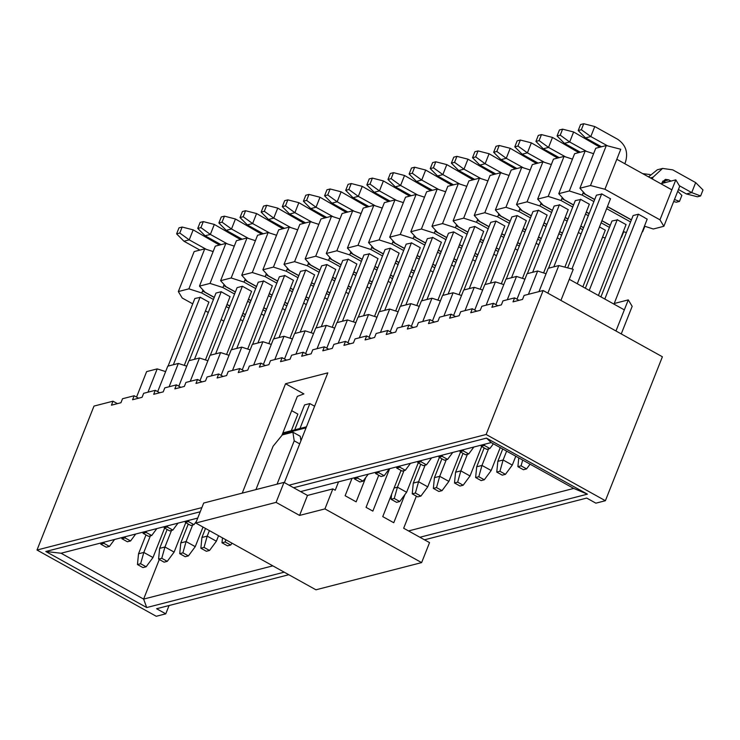<?xml version="1.0" encoding="UTF-8"?>
<svg xmlns="http://www.w3.org/2000/svg" width="740" height="740" viewBox="0 0 740 740"><rect width="100%" height="100%" fill="white"/><g stroke="black" fill="none" stroke-linecap="round" stroke-linejoin="round"><path stroke-width="1.11" d="M117.438 403.642L113.017 401.191L111.435 405.187L120.944 402.736L122.526 398.74L134.153 395.752L138.574 398.203M289.044 485.181L486.134 434.482L543.132 290.533L524.105 295.427L522.523 299.423L513.014 301.864L514.596 297.868L502.969 300.856L501.387 304.861L491.878 307.304L493.46 303.308L481.832 306.295L480.251 310.3L470.742 312.743L472.324 308.746L460.696 311.734L459.115 315.73L449.606 318.182L451.187 314.186L439.56 317.173L437.978 321.169L428.469 323.621L430.051 319.625L418.424 322.612L416.842 326.608L407.333 329.06L408.915 325.054L397.297 328.051L395.706 332.047L386.197 334.499L387.779 330.493L376.161 333.49L374.57 337.486L365.061 339.938L366.642 335.932L355.024 338.929L353.433 342.925L343.924 345.367L345.506 341.371L333.888 344.359L332.306 348.364L322.788 350.806L324.37 346.81L312.752 349.798L311.17 353.803L301.652 356.245L303.233 352.249L291.615 355.237L290.034 359.233L280.516 361.684L282.107 357.688L270.479 360.676L268.897 364.672L259.379 367.123L260.97 363.127L249.343 366.115L247.761 370.111L238.243 372.562L239.834 368.557L228.207 371.554L226.625 375.55L217.116 378.001L218.698 373.996L207.071 376.993L205.489 380.989L195.98 383.431L197.562 379.435L185.934 382.432L184.353 386.428L174.844 388.87L176.425 384.874L164.798 387.862L163.216 391.867L153.707 394.309L155.289 390.313L143.662 393.301L142.08 397.306L132.571 399.748L134.153 395.752M113.017 401.191L93.989 406.084L37 550.033L201.872 507.612M242.239 493.127L285.548 383.736L327.82 372.858L284.373 482.591M288.804 574.721L156.593 608.733L165.769 613.83L169.062 605.533M293.632 487.734L486.495 438.117L587.412 494.163L419.904 537.259M284.216 572.168L146.724 607.549L45.815 551.494L200.235 511.766M37 550.033L156.26 616.281L165.769 613.83M424.492 539.812L586.709 498.076L595.885 503.172L605.394 500.721L486.134 434.482M605.394 500.721L662.393 356.772L543.132 290.533M519.018 300.32L514.596 297.868M497.881 305.759L493.46 303.308M476.745 311.198L472.324 308.746M455.609 316.637L451.187 314.186M434.473 322.076L430.051 319.625M413.336 327.515L408.915 325.054M392.2 332.954L387.779 330.493M371.064 338.393L366.642 335.932M349.928 343.822L345.506 341.371M328.791 349.262L324.37 346.81M307.655 354.7L303.233 352.249M286.519 360.139L282.107 357.688M265.382 365.579L260.97 363.127M244.246 371.018L239.834 368.557M223.11 376.457L218.698 373.996M201.974 381.896L197.562 379.435M180.838 387.325L176.425 384.874M159.71 392.764L155.289 390.313M281.838 435.499L297.332 396.372L303.9 393.921L285.548 383.736M314.611 406.232L309.838 403.578L304.556 404.937L294.696 429.848M291.671 410.672L297.878 414.113L291.301 430.726M300.597 491.601L491.175 442.566L486.495 438.117M491.175 442.566L573.74 488.428L587.412 494.163M272.838 565.85L143.625 599.095L146.724 607.549M573.74 488.428L408.526 530.941M159.304 559.495L143.625 599.095L61.059 553.233L45.815 551.494M61.059 553.233L197.737 518.065M560.929 300.412L569.282 279.304L624.329 309.875L628.288 299.885L632.173 306.341L621.249 333.925M624.329 309.875L615.967 330.993M569.282 279.304L573.241 269.305L558.783 265.568L547.859 293.16M558.783 265.568L548.22 268.287L538.988 291.597M546.065 273.717L537.647 271.007L528.425 294.317M537.647 271.007L527.084 273.726L516.992 299.2M524.928 279.156L516.511 276.446L507.288 299.746M495.855 304.639L505.947 279.165L516.511 276.446M503.792 284.595L495.375 281.885L486.152 305.185M474.719 310.079L484.811 284.604L495.375 281.885M482.656 290.034L474.238 287.324L465.016 310.624M453.583 315.518L463.675 290.043L474.238 287.324M461.519 295.473L453.102 292.762L443.88 316.063M432.456 320.957L442.539 295.482L453.102 292.762M440.393 300.912L431.966 298.202L422.743 321.502M411.32 326.396L421.402 300.921L431.966 298.202M419.256 306.351L410.829 303.641L401.607 326.941M390.184 331.825L400.266 306.351L410.829 303.641M398.12 311.781L389.693 309.07L380.471 332.38M369.047 337.264L379.13 311.79L389.693 309.07M376.984 317.22L368.557 314.509L359.335 337.819M347.911 342.703L357.993 317.229L368.557 314.509M355.848 322.659L347.421 319.948L338.199 343.249M326.775 348.142L336.857 322.668L347.421 319.948M334.711 328.098L326.285 325.387L317.062 348.688M305.639 353.581L315.721 328.107L326.285 325.387M313.575 333.536L305.157 330.826L295.926 354.127M284.502 359.02L294.585 333.546L305.157 330.826M292.439 338.976L284.021 336.265L274.79 359.566M263.366 364.459L273.449 338.985L284.021 336.265M271.303 344.414L262.885 341.704L253.654 365.005M242.23 369.898L252.312 344.424L262.885 341.704M250.166 349.854L241.749 347.134L232.517 370.444M221.094 375.328L231.176 349.854L241.749 347.134M229.03 355.283L220.613 352.573L211.381 375.883M199.957 380.767L210.04 355.293L220.613 352.573M207.894 360.722L199.476 358.012L190.245 381.322M178.821 386.206L188.913 360.732L199.476 358.012M186.758 366.161L178.34 363.451L169.108 386.752M157.685 391.645L167.776 366.171L178.34 363.451M165.621 371.6L157.204 368.89L147.972 392.191M136.549 397.084L146.631 371.61L157.204 368.89M469.262 288.6L496.022 221.01L490.74 222.361L463.98 289.96M495.809 173.965L479.844 165.094L472.518 157.722L474.886 151.728L478.059 150.914L475.691 156.908L485.126 163.734L502.247 173.243M448.125 294.039L474.886 226.44L469.604 227.8L442.844 295.399M474.673 179.404L458.707 170.533L451.382 163.161L453.759 157.167L456.922 156.353L454.554 162.347L463.989 169.173L481.111 178.682M194.49 359.298L221.26 291.699L215.978 293.058L189.209 360.657M221.047 244.653L205.072 235.783L197.746 228.419L200.124 222.416L203.297 221.602L200.919 227.606L210.363 234.423L227.485 243.941M463.027 453.361L455.562 472.231L454.499 482.97L460.003 486.032L463.166 485.218L457.662 482.156L454.499 482.97M467.403 454.295L460.844 470.871L455.562 472.231M481.675 446.535L470.02 475.968L460.844 470.871L457.662 482.156M441.9 458.8L434.426 477.67L433.363 488.409L438.866 491.471L442.03 490.648L436.526 487.595L433.363 488.409M446.266 459.734L439.708 476.31L434.426 477.67M460.539 451.974L448.884 481.398L439.708 476.31L436.526 487.595M420.764 464.23L413.29 483.1L412.226 493.848L417.73 496.901L420.894 496.087L415.39 493.034L412.226 493.848M425.13 465.173L418.572 481.74L413.29 483.1M439.403 457.413L427.748 486.837L418.572 481.74L415.39 493.034M205.507 528.452L201.928 537.481L200.864 548.229L206.368 551.282L209.54 550.468L204.037 547.406L200.864 548.229M209.401 530.608L207.219 536.121L201.928 537.481M218.568 535.705L216.385 541.218L207.219 536.121L204.037 547.406M167.129 529.488L159.655 548.359L158.591 559.098L164.095 562.159L167.268 561.346L161.764 558.284L158.591 559.098M171.504 530.432L164.946 546.999L159.655 548.359M185.768 522.662L174.113 552.096L164.946 546.999L161.764 558.284M145.993 534.928L138.528 553.798L137.455 564.537L142.959 567.599L146.131 566.784L140.628 563.723L137.455 564.537M150.368 535.871L143.81 552.438L138.528 553.798M164.631 528.101L152.986 557.534L143.81 552.438L140.628 563.723M300.172 332.103L326.941 264.513L321.65 265.864L294.89 333.463M299.978 428.488L309.838 403.578M363.581 315.795L390.341 248.196L385.059 249.556L358.299 317.155M390.128 201.151L374.163 192.28L366.837 184.917L369.214 178.913L372.377 178.1L370.009 184.103L379.444 190.92L396.575 200.438M348.438 259.278L342.786 260.434L316.026 328.024M347.865 212.029L331.89 203.158L324.564 195.795L326.941 189.792L330.114 188.978L327.737 194.972L337.172 201.798L354.303 211.307M426.989 299.478L453.75 231.879L448.468 233.239L421.707 300.838M453.537 184.843L437.571 175.972L430.245 168.6L432.623 162.606L435.786 161.792L433.418 167.786L442.853 174.612L459.975 184.121M403.994 470.612L397.436 487.179L394.069 488.049M418.267 462.842L406.611 492.276L397.436 487.179L394.254 498.473L391.09 499.287L396.594 502.34L399.757 501.526L394.254 498.473M488.539 448.865L481.98 465.432L476.699 466.792L475.626 477.531L481.139 480.593L484.302 479.779L478.799 476.717L475.626 477.531M484.163 447.922L476.699 466.792M500.231 447.598L491.157 470.529L481.98 465.432L478.799 476.717M515.789 456.247L512.293 465.09L503.117 459.993L497.835 461.353L496.762 472.092L502.266 475.154L505.438 474.34L499.935 471.278L496.762 472.092M502.728 448.986L497.835 461.353M506.623 451.15L503.117 459.993L499.935 471.278M285.029 275.585L279.378 276.742L252.618 344.341M284.456 228.346L268.481 219.475L261.155 212.103L263.532 206.108L266.705 205.294L264.328 211.288L273.763 218.115L290.894 227.624M215.627 353.859L242.396 286.26L237.105 287.62L210.345 355.219M242.184 239.214L226.209 230.344L218.883 222.981L221.26 216.977L224.433 216.163L222.056 222.167L231.5 228.984L248.621 238.502M200.494 297.341L194.842 298.498L168.072 366.096M199.911 250.092L183.936 241.221L176.61 233.858L178.988 227.855L182.16 227.041L179.783 233.035L189.227 239.862L206.349 249.371M192.641 524.993L186.082 541.56L180.791 542.92L179.728 553.659L185.231 556.721L188.404 555.907L182.9 552.845L179.728 553.659M188.265 524.049L180.791 542.92M203.01 527.065L195.249 546.657L186.082 541.56L182.9 552.845M614.237 303.502L628.288 299.885M602.073 194.019L596.422 195.175L567.645 267.861M509.046 175.436L500.629 172.725L484.802 212.713L497.668 216.857L509.342 223.332M522.403 230.593L524.901 231.981M537.962 239.233L540.459 240.62M484.802 212.713L474.229 215.433L479.705 221.473L489.038 226.662M502.099 233.914L504.597 235.302M517.667 242.563L520.165 243.95M496.281 221.242L504.726 225.922M480.195 289.238L504.828 225.894M538.812 244.774L536.315 243.386M515.345 168.933L489.085 153.735L485.126 163.734L479.844 165.094M396.659 468.022L402.171 471.084L405.335 470.27L399.831 467.208L396.659 468.022L396.779 466.857M399.831 467.208L400.183 465.978M410.478 463.332L405.335 470.27M487.91 180.875L479.492 178.164L463.666 218.152L476.532 222.296L488.206 228.771M501.267 236.032L503.764 237.42M516.825 244.672L519.323 246.059M463.666 218.152L453.093 220.862L458.569 226.912L467.902 232.101M480.963 239.353L483.46 240.74M496.531 248.002L499.028 249.389M475.145 226.671L483.59 231.361M459.059 294.677L483.692 231.333M517.676 250.213L515.179 248.825M494.209 174.372L467.948 159.174L463.989 169.173L458.707 170.533M375.532 473.461L381.035 476.523L384.199 475.709L378.695 472.647L375.532 473.461L375.643 472.296M378.695 472.647L379.046 471.417M389.342 468.772L384.199 475.709M306.166 270.146L300.514 271.303L273.754 338.901M234.284 246.124L225.867 243.414L210.031 283.401L222.906 287.546L234.571 294.03M247.641 301.282L250.129 302.669M263.2 309.93L265.697 311.309M210.031 283.401L199.467 286.121L204.943 292.171L214.276 297.351M227.337 304.612L229.835 305.999M242.896 313.251L245.393 314.639M221.519 291.93L229.955 296.62M205.433 359.936L230.066 296.592M264.05 315.471L261.553 314.084M240.583 239.631L214.313 224.433L210.363 234.423L205.072 235.783M121.897 538.72L127.4 541.773L130.573 540.959L125.069 537.906L121.897 538.72L122.017 537.545M125.069 537.906L125.412 536.676M135.707 534.021L130.573 540.959M617.632 219.845L611.98 221.001L585.359 288.23M517.898 466.663L523.402 469.715L526.575 468.901L521.071 465.839L517.898 466.663L518.768 457.894M522.699 460.077L521.071 465.839M530.071 464.174L526.575 468.901M530.182 169.996L521.765 167.286L505.938 207.274L518.805 211.418L530.478 217.893M543.539 225.154L546.037 226.542M559.098 233.794L561.595 235.181M505.938 207.274L495.365 209.994L500.841 216.034L510.174 221.223M523.236 228.475L525.733 229.863M538.803 237.124L541.301 238.511M501.332 283.799L526.334 220.668L517.158 215.571L511.877 216.931L485.107 284.53M559.949 239.335L557.451 237.947M470.02 475.968L463.166 485.218M448.884 481.398L442.03 490.648M427.748 486.837L420.894 496.087M361.101 213.499L352.675 210.789L336.848 250.777L349.724 254.921L361.388 261.396M374.449 268.657L376.947 270.045M390.017 277.296L392.505 278.684M336.848 250.777L326.285 253.496L331.751 259.536L341.085 264.726M354.155 271.978L356.652 273.365M369.713 280.627L372.211 282.014M348.337 259.305L356.772 263.986M332.251 327.302L356.884 263.958M390.868 282.837L388.371 281.45M216.385 541.218L209.54 550.468M174.113 552.096L167.268 561.346M213.148 251.563L204.73 248.853L188.894 288.841L201.77 292.985L213.435 299.46M188.894 288.841L178.331 291.56L182.216 298.017L192.724 303.844M205.785 311.105L208.282 312.493M221.343 319.745L223.841 321.132M226.505 306.721L229.002 308.108M242.063 315.36L244.561 316.748M200.383 297.369L208.828 302.059M184.297 365.366L208.93 302.031M242.914 320.901L240.417 319.514M152.986 557.534L146.131 566.784M339.965 218.938L331.539 216.228L315.712 256.216L328.588 260.36L340.252 266.835M353.313 274.096L355.811 275.483M368.881 282.736L371.369 284.123M315.712 256.216L305.148 258.935L310.624 264.976L319.948 270.165M333.019 277.417L335.516 278.804M348.577 286.065L351.075 287.453M327.2 264.735L335.636 269.425M311.114 332.741L335.747 269.397M367.207 286.963L369.704 288.35M326.729 217.468L310.754 208.597L303.428 201.225L305.805 195.231L308.978 194.417L306.601 200.411L316.036 207.237L333.167 216.746M432.983 237.521L427.332 238.678L400.571 306.277M369.575 253.839L363.923 254.995L337.163 322.594M403.374 202.621L394.947 199.911L379.121 239.899L391.996 244.043L403.661 250.527M416.722 257.779L419.219 259.167M432.28 266.428L434.778 267.806M379.121 239.899L368.557 242.618L374.024 248.668L383.357 253.848M396.427 261.109L398.925 262.496M411.986 269.749L414.483 271.136M390.609 248.427L399.045 253.117M374.523 316.433L399.147 253.089M430.615 270.646L433.113 272.033M409.664 196.128L383.403 180.93L379.444 190.92L374.163 192.28M411.847 242.961L406.195 244.117L379.435 311.716M321.308 326.673L348.068 259.074M367.401 207.006L341.131 191.799L337.172 201.798L331.89 203.158M354.506 477.735L354.395 478.9L359.899 481.962L363.062 481.148L357.559 478.086L354.395 478.9M357.559 478.086L357.91 476.856M368.206 474.21L363.062 481.148M466.774 186.314L458.356 183.603L442.529 223.582L455.396 227.726L467.07 234.21M480.13 241.471L482.628 242.85M495.689 250.111L498.187 251.498M442.529 223.582L431.957 226.301L437.433 232.351L446.766 237.54M459.836 244.792L462.324 246.179M475.395 253.432L477.892 254.819M454.018 232.11L462.454 236.8M437.923 300.116L462.556 236.772M494.015 254.338L496.512 255.725M473.073 179.811L446.812 164.613L442.853 174.612L437.571 175.972M391.58 494.329L391.09 499.287M406.611 492.276L399.757 501.526M473.877 447.016L468.744 453.953L463.24 450.901L460.067 451.714L465.571 454.767L468.744 453.953M559.801 204.897L554.149 206.053L527.38 273.652M460.188 450.54L460.067 451.714M463.24 450.901L463.592 449.67M452.741 452.454L447.608 459.392L442.104 456.339L438.931 457.154L444.435 460.206L447.608 459.392M538.665 210.336L533.013 211.492L506.243 279.091M439.051 455.979L438.931 457.154M442.104 456.339L442.455 455.109M644.651 217.671L638.398 214.202L633.116 215.562L600.917 296.879M493.377 443.796L489.88 448.514L484.376 445.462L481.204 446.276L486.707 449.328L489.88 448.514M580.937 199.458L575.285 200.614L548.516 268.213M481.324 445.101L481.204 446.276M484.376 445.462L484.719 444.231M431.605 457.894L426.471 464.831L420.968 461.769L417.795 462.593L423.299 465.645L426.471 464.831M417.915 461.418L417.795 462.593M420.968 461.769L421.319 460.539M491.157 470.529L484.302 479.779M512.293 465.09L505.438 474.34M232.036 543.188L230.677 545.029L225.173 541.976L222 542.79L227.504 545.843L230.677 545.029M297.693 229.816L289.275 227.106L273.439 267.085L286.315 271.229L297.98 277.713M311.041 284.965L313.538 286.352M326.608 293.614L329.106 295.001M273.439 267.085L262.876 269.804L268.352 275.854L277.685 281.043M290.746 288.295L293.243 289.682M306.305 296.934L308.802 298.322M284.928 275.613L293.364 280.303M268.842 343.619L293.475 280.275M324.934 297.841L327.432 299.228M222.49 537.878L222 542.79M225.802 539.728L225.173 541.976M196.452 521.302L193.982 524.651L188.478 521.589L185.305 522.403L190.809 525.465L193.982 524.651M257.899 342.981L284.669 275.382M303.992 223.314L277.722 208.116L273.763 218.115L268.481 219.475M185.426 521.238L185.305 522.403M188.478 521.589L188.82 520.359M177.979 523.152L172.846 530.081L167.342 527.028L164.169 527.842L169.673 530.904L172.846 530.081M263.893 281.024L258.242 282.18L231.481 349.779M164.289 526.677L164.169 527.842M167.342 527.028L167.684 525.798M156.843 528.582L151.709 535.52L146.206 532.467L143.033 533.281L148.537 536.334L151.709 535.52M255.42 240.685L247.003 237.975L231.167 277.963L244.043 282.107L255.707 288.591M268.777 295.843L271.266 297.23M284.336 304.492L286.833 305.879M231.167 277.963L220.603 280.682L226.079 286.732L235.413 291.911M248.474 299.173L250.971 300.56M264.032 307.812L266.529 309.2M226.57 354.497L251.572 291.357L242.396 286.26M285.187 310.032L282.689 308.645M261.719 234.192L235.45 218.994L231.5 228.984L226.209 230.344M143.153 532.106L143.033 533.281M146.206 532.467L146.548 531.237M114.571 539.46L109.437 546.398L103.933 543.336L100.76 544.159L106.264 547.212L109.437 546.398M173.354 364.737L200.124 297.138M219.447 245.07L193.177 229.863L189.227 239.862L183.936 241.221M100.881 542.984L100.76 544.159M103.933 543.336L104.275 542.115M195.249 546.657L188.404 555.907M659.978 219.835L604.932 189.255L616.809 159.267L671.855 189.838L659.978 219.835L663.873 226.283L653.3 229.002L644.808 226.274M604.932 189.255L590.474 185.518L579.91 188.238L585.386 194.287L594.72 199.467M607.78 206.728L631.414 219.854M601.962 194.047L610.408 198.736M577.283 283.753L610.509 198.709M644.549 217.699L647.102 219.123M613.978 304.131L647.204 219.096M601.49 146.779L585.516 137.908L578.199 130.536L580.567 124.542L583.74 123.719L581.363 129.722L590.807 136.549L607.577 145.863M571.946 268.971L601.703 193.815M497.668 216.857L498.464 214.859L510.128 221.334M523.199 228.595L525.687 229.983M538.757 237.235L541.255 238.622M498.862 213.851L498.464 214.859L499.528 214.582M474.229 215.433L490.065 175.445L500.629 172.725M475.691 156.908L472.518 157.722M489.085 153.735L478.059 150.914M476.532 222.296L477.328 220.289L488.992 226.773M502.062 234.034L504.551 235.413M517.621 242.674L520.118 244.061M477.726 219.29L477.328 220.289L478.391 220.021M453.093 220.862L468.929 180.884L479.492 178.164M454.554 162.347L451.382 163.161M467.948 159.174L456.922 156.353M318.829 224.377L310.411 221.667L294.575 261.655L307.452 265.799L319.116 272.274M332.177 279.535L334.674 280.923M347.745 288.175L350.242 289.562M294.575 261.655L284.012 264.365L289.488 270.414L298.821 275.604M311.882 282.856L314.38 284.243M327.441 291.505L329.938 292.883M306.064 270.174L314.5 274.864M289.978 338.18L314.611 274.836M348.596 293.715L346.098 292.328M305.592 222.906L289.618 214.036L282.292 206.663L284.669 200.669L287.841 199.856L285.464 205.85L294.899 212.676L312.03 222.185M279.036 337.542L305.805 269.943M222.906 287.546L223.702 285.548L235.366 292.022M248.427 299.284L250.925 300.671M263.986 307.923L266.483 309.311M224.1 284.539L223.702 285.548L224.756 285.27M199.467 286.121L215.294 246.133L225.867 243.414M200.919 227.606L197.746 228.419M214.313 224.433L203.297 221.602M623.672 231.713L626.373 232.582M642.644 231.75L644.882 226.292M630.582 221.963L606.948 208.837M593.878 201.585L582.213 195.101L569.337 190.957L558.774 193.677L564.25 199.726L573.583 204.906M586.644 212.167L589.142 213.555M602.203 220.807L610.278 225.293M580.826 199.486L589.271 204.175M564.879 267.149L589.373 204.148M617.521 219.873L625.966 224.553M598.42 295.491L626.068 224.525M617.262 219.641L589.244 290.394M518.805 211.418L519.6 209.42L531.264 215.895M544.326 223.156L546.823 224.544M559.893 231.796L562.391 233.183M519.998 208.412L519.6 209.42L520.664 209.143M495.365 209.994L511.201 170.006L521.765 167.286M490.398 283.17L517.158 215.571M445.647 191.743L437.22 189.033L421.393 229.021L434.26 233.165L445.933 239.649M458.994 246.901L461.492 248.289M474.553 255.55L477.05 256.937M421.393 229.021L410.82 231.74L416.296 237.79L425.63 242.97M438.7 250.231L441.188 251.618M454.258 258.871L456.756 260.258M432.882 237.549L441.318 242.239M416.796 305.555L441.419 242.211M472.888 259.777L475.376 261.155M424.51 197.182L416.084 194.472L400.257 234.46L413.133 238.604L424.797 245.088M437.858 252.34L440.356 253.728M453.417 260.989L455.914 262.376M400.257 234.46L389.693 237.179L395.16 243.229L404.493 248.409M417.564 255.67L420.061 257.058M433.122 264.31L435.62 265.697M411.745 242.988L420.181 247.678M395.66 310.994L420.283 247.65M454.268 266.529L451.779 265.142M349.724 254.921L350.51 252.923L362.184 259.398M375.245 266.659L377.742 268.046M390.803 275.298L393.301 276.686M350.908 251.914L350.51 252.923L351.574 252.645M326.285 253.496L342.111 213.508L352.675 210.789M276.557 235.246L268.139 232.536L252.303 272.524L265.179 276.668L276.843 283.152M289.904 290.404L292.402 291.791M305.472 299.053L307.97 300.44M252.303 272.524L241.739 275.243L247.215 281.293L256.549 286.473M269.61 293.734L272.107 295.121M285.168 302.373L287.666 303.761M263.792 281.052L272.228 285.742M247.706 349.058L272.339 285.714M306.323 304.593L303.825 303.206M202.964 289.978L202.566 290.986L214.23 297.462M201.77 292.985L202.566 290.986L203.62 290.709M178.331 291.56L194.158 251.572L204.73 248.853M227.291 304.723L229.788 306.11M242.85 313.362L245.347 314.75M328.588 260.36L329.374 258.353L341.048 264.837M354.108 272.098L356.606 273.486M369.667 280.738L372.164 282.125M329.772 257.354L329.374 258.353L330.438 258.084M305.148 258.935L320.975 218.947L331.539 216.228M346.264 212.436L319.995 197.238L316.036 207.237L310.754 208.597M432.401 190.273L416.435 181.402L409.109 174.039L411.486 168.045L414.65 167.222L412.282 173.225L421.717 180.051L438.839 189.56M405.853 304.917L432.613 237.318M382.238 208.06L373.811 205.35L357.984 245.338L370.86 249.482L382.525 255.957M395.586 263.218L398.083 264.606M411.144 271.858L413.642 273.245M357.984 245.338L347.421 248.057L352.887 254.107L362.221 259.287M375.291 266.548L377.789 267.926M390.85 275.188L393.347 276.575M369.473 253.866L377.909 258.556M353.387 321.872L378.02 258.528M412.004 277.398L409.507 276.02M368.992 206.59L353.026 197.719L345.7 190.356L348.078 184.353L351.25 183.538L348.873 189.533L358.308 196.359L375.439 205.868M342.444 321.234L369.204 253.635M391.996 244.043L392.783 242.045L404.447 248.52M417.517 255.781L420.015 257.168M433.076 264.421L435.573 265.808M393.18 241.036L392.783 242.045L393.846 241.767M368.557 242.618L384.384 202.631L394.947 199.911M370.009 184.103L366.837 184.917M383.403 180.93L372.377 178.1M411.264 195.712L395.299 186.841L387.973 179.478L390.35 173.475L393.514 172.661L391.146 178.664L400.581 185.481L417.702 194.999M384.717 310.356L411.477 242.757M327.737 194.972L324.564 195.795M341.131 191.799L330.114 188.978M455.396 227.726L456.192 225.728L467.856 232.212M480.926 239.464L483.424 240.852M496.485 248.113L498.982 249.5M456.589 224.729L456.192 225.728L457.255 225.46M431.957 226.301L447.793 186.314L458.356 183.603M433.418 167.786L430.245 168.6M446.812 164.613L435.786 161.792M602.536 237.151L605.237 238.021M621.508 237.189L623.746 231.731M572.455 159.119L564.037 156.408L548.201 196.396L561.077 200.54L572.741 207.024M585.812 214.276L588.309 215.664M601.37 222.925L609.446 227.402M548.201 196.396L537.638 199.115L543.114 205.165L552.447 210.345M565.508 217.606L568.005 218.994M581.076 226.246L583.564 227.633M559.69 204.924L568.135 209.614M543.604 272.93L568.237 209.587M582.861 286.843L605.302 230.168L599.724 227.078M559.218 157.648L543.252 148.777L535.927 141.414L538.295 135.411L541.467 134.597L539.09 140.6L548.534 147.417L565.656 156.935M532.671 272.292L559.431 204.693M600.371 242.628L602.61 237.17M551.318 164.558L542.901 161.847L527.065 201.835L539.941 205.979L551.615 212.463M564.676 219.715L567.173 221.103M580.234 228.355L582.732 229.742M527.065 201.835L516.501 204.554L521.977 210.604L531.311 215.784M544.372 223.045L546.869 224.424M559.94 231.685L562.428 233.072M538.554 210.363L546.999 215.053M522.468 278.37L547.101 215.026M578.56 232.582L581.057 233.97M538.082 163.087L522.116 154.216L514.79 146.853L517.158 140.85L520.331 140.036L517.954 146.039L527.398 152.856L544.52 162.375M511.534 277.731L538.295 210.132M648.536 176.888L657.296 169.793L662.577 168.433L653.041 177.212L652.338 178.997M679.357 185.731L691.715 192.594L700.623 195.971L697.459 196.785L686.433 193.954L678.432 189.514M665.704 182.447L662.985 180.967M638.398 214.202L604.811 299.034M580.354 152.209L564.389 143.338L557.063 135.975L559.431 129.981L562.604 129.158L560.226 135.161L569.671 141.978L586.792 151.496M553.807 266.853L580.567 199.254M516.946 168.526L500.98 159.655L493.654 152.292L496.022 146.289L499.195 145.475L496.818 151.469L506.262 158.295L523.384 167.804M286.315 271.229L287.101 269.231L298.775 275.715M311.836 282.967L314.334 284.354M327.394 291.615L329.892 293.003M287.499 268.232L287.101 269.231L288.165 268.962M262.876 269.804L278.703 229.816L289.275 227.106M264.328 211.288L261.155 212.103M277.722 208.116L266.705 205.294M263.32 233.775L247.345 224.904L240.019 217.542L242.396 211.548L245.569 210.724L243.192 216.728L252.627 223.545L269.758 233.063M236.763 348.42L263.532 280.821M244.043 282.107L244.829 280.108L256.502 286.593M269.564 293.845L272.061 295.232M285.122 302.493L287.62 303.872M245.236 279.1L244.829 280.108L245.893 279.831M220.603 280.682L236.43 240.694L247.003 237.975M222.056 222.167L218.883 222.981M235.45 218.994L224.433 216.163M179.783 233.035L176.61 233.858M193.177 229.863L182.16 227.041M671.855 189.838L675.814 179.848L679.699 186.304L663.873 226.283M616.809 159.267L620.768 149.267L606.31 145.53L590.474 185.518M606.31 145.53L595.746 148.25L579.91 188.238M624.81 163.716L625.522 161.921C628.316 152.366 625.707 144.818 617.697 139.287L594.766 126.549L590.807 136.549L585.516 137.908M307.452 265.799L308.238 263.792L319.911 270.276M332.972 277.528L335.47 278.915M348.531 286.177L351.028 287.564M308.636 262.793L308.238 263.792L309.302 263.523M284.012 264.365L299.839 224.387L310.411 221.667M325.128 217.875L298.858 202.677L294.899 212.676L289.618 214.036M583.407 192.095L583.009 193.103L594.673 199.587M607.734 206.839L631.368 219.965M584.063 192.835L583.009 193.103L582.213 195.101M593.591 153.679L585.173 150.969L569.337 190.957M585.173 150.969L574.61 153.689L558.774 193.677M650.072 174.557L642.653 173.623M664.862 182.66L662.652 181.439M674.473 199.504L679.487 201.4L676.323 202.224L673.668 201.539M434.26 233.165L435.055 231.167L446.72 237.651M459.79 244.903L462.287 246.291M475.348 253.552L477.846 254.939M435.453 230.159L435.055 231.167L436.119 230.899M410.82 231.74L426.656 191.753L437.22 189.033M413.133 238.604L413.919 236.606L425.583 243.09M438.654 250.342L441.151 251.73M454.212 258.991L456.71 260.369M414.317 235.597L413.919 236.606L414.983 236.338M389.693 237.179L405.52 197.192L416.084 194.472M265.179 276.668L265.965 274.67L277.639 281.154M290.7 288.406L293.197 289.793M306.258 297.055L308.756 298.442M266.363 273.661L265.965 274.67L267.029 274.401M241.739 275.243L257.566 235.255L268.139 232.536M306.601 200.411L303.428 201.225M319.995 197.238L308.978 194.417M451.937 185.25L425.676 170.052L421.717 180.051L416.435 181.402M370.86 249.482L371.647 247.484L383.32 253.959M396.381 261.22L398.879 262.608M411.94 269.86L414.437 271.247M372.044 246.475L371.647 247.484L372.71 247.206M347.421 248.057L363.248 208.07L373.811 205.35M388.537 201.567L362.267 186.36L358.308 196.359L353.026 197.719M430.8 190.689L404.539 175.491L400.581 185.481L395.299 186.841M561.077 200.54L561.873 198.542L573.537 205.026M586.598 212.278L589.096 213.666M602.166 220.918L610.232 225.404M562.271 197.534L561.873 198.542L562.927 198.265M537.638 199.115L553.474 159.128L564.037 156.408M578.754 152.625L552.493 137.427L548.534 147.417L543.252 148.777M539.941 205.979L540.737 203.981L552.401 210.456M565.462 217.717L567.959 219.105M581.029 226.357L583.527 227.744M541.134 202.973L540.737 203.981L541.791 203.704M516.501 204.554L532.337 164.567L542.901 161.847M557.618 158.064L531.357 142.857L527.398 152.856L522.116 154.216M686.433 193.954L691.715 192.594L695.674 182.604L672.743 169.858L662.577 168.433M661.505 184.094L662.217 182.308L665.399 179.385L668.784 179.857L670.995 181.087M599.89 147.186L573.63 131.988L569.671 141.978L564.389 143.338M536.482 163.503L510.221 148.296L506.262 158.295L500.98 159.655M282.856 228.753L256.586 213.555L252.627 223.545L247.345 224.904M661.764 183.465L675.814 179.848M581.363 129.722L578.199 130.536M594.766 126.549L583.74 123.719M285.464 205.85L282.292 206.663M298.858 202.677L287.841 199.856M679.487 201.4L681.864 195.406L677.738 191.253M412.282 173.225L409.109 174.039M425.676 170.052L414.65 167.222M348.873 189.533L345.7 190.356M362.267 186.36L351.25 183.538M391.146 178.664L387.973 179.478M404.539 175.491L393.514 172.661M539.09 140.6L535.927 141.414M552.493 137.427L541.467 134.597M517.954 146.039L514.79 146.853M531.357 142.857L520.331 140.036M700.623 195.971L703 189.967L695.674 182.604M560.226 135.161L557.063 135.975M573.63 131.988L562.604 129.158M496.818 151.469L493.654 152.292M510.221 148.296L499.195 145.475M243.192 216.728L240.019 217.542M256.586 213.555L245.569 210.724M401.034 470.455L382.756 516.622L393.763 522.736L404.919 494.57M421.624 562.604L315.943 589.798L195.767 523.041L203.685 503.043L284.003 482.388L307.489 495.43L332.843 488.899L324.934 508.898L421.624 562.604L429.542 542.614L403.67 528.24L416.37 496.151M389.647 468.688L372.849 511.118L366.06 507.353L378.76 475.265M365.819 477.43L356.153 501.849L345.136 495.735L352.009 478.373M338.55 481.832L335.229 490.232L332.843 488.899M324.934 508.898L299.571 515.419L276.085 502.377L195.767 523.041M276.085 502.377L284.003 482.388M307.489 495.43L299.571 515.419M255.92 489.602L273.079 446.266L282.329 434.907L292.892 432.188L300.227 436.267L300.93 440.79M299.709 443.88L294.215 440.827L277.056 484.173M294.215 440.827L292.892 432.188M653.041 177.212L650.358 177.905M663.502 181.217L668.784 179.857M306.064 427.822L282.476 433.89M306.453 426.823L282.874 432.891"/></g></svg>
